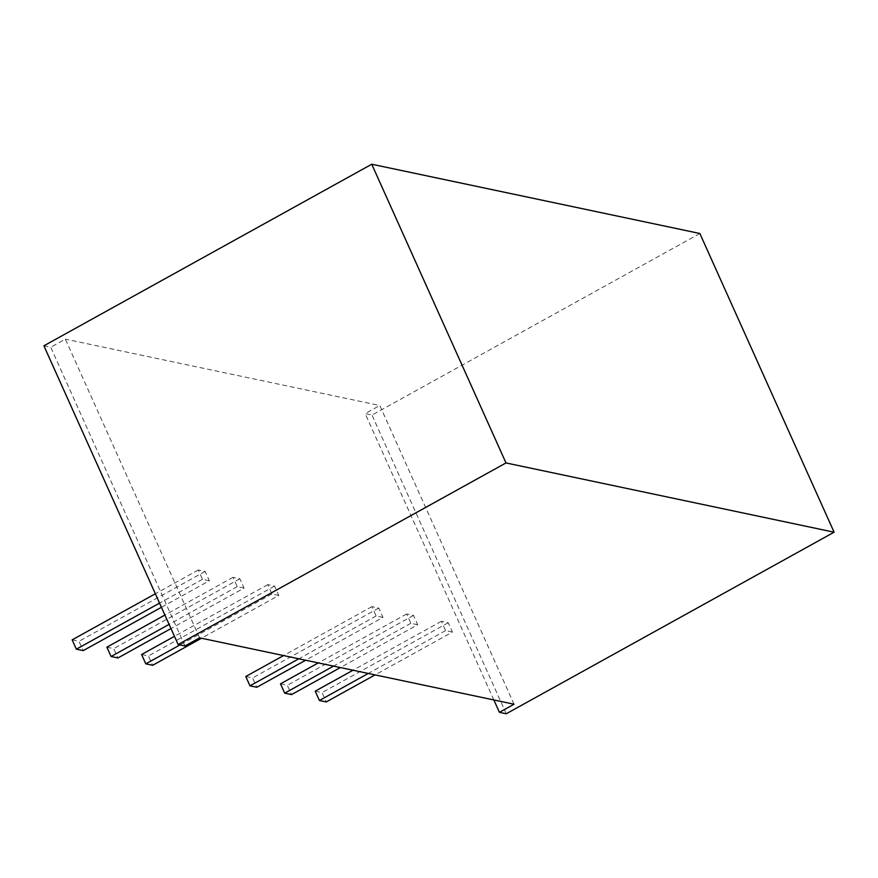 <?xml version="1.0" encoding="UTF-8"?>
<svg xmlns="http://www.w3.org/2000/svg" width="878" height="878" viewBox="0 0 878 878"><rect width="100%" height="100%" fill="white"/><g stroke="black" fill="none" stroke-linecap="round" stroke-linejoin="round"><path stroke-width="0.66" stroke-dasharray="4.39 3.29" d="M184.984 645.956L50.737 347.249L43.9 345.8M199.613 637.845L65.367 339.138L50.737 347.249M514.047 704.222L379.812 405.515L65.367 339.138M699.854 233.493L372.009 415.064L365.171 413.615L379.812 405.515M493.853 699.953L365.171 413.615M506.255 713.77L372.009 415.064M452.422 632.072L445.585 630.624L441.393 621.295L448.23 622.732L452.422 632.072L375.104 674.886M445.585 630.624L368.266 673.448M441.393 621.295L353.022 670.232M315.224 691.162L322.061 692.61L326.254 701.939M448.23 622.732L322.061 692.61M417.698 624.741L410.86 623.292L406.668 613.963L413.505 615.401L417.698 624.741L340.379 667.554M410.86 623.292L333.541 666.117M406.668 613.963L318.297 662.901M280.499 683.83L287.336 685.279L291.529 694.608M413.505 615.401L287.336 685.279M382.973 617.41L376.135 615.961L371.943 606.632L378.78 608.07L382.973 617.41L305.654 660.234M376.135 615.961L298.816 658.785M371.943 606.632L283.572 655.57M245.774 676.499L252.612 677.948L256.804 687.276M378.78 608.07L252.612 677.948M278.798 595.416L271.96 593.978L267.768 584.638L274.605 586.087L278.798 595.416L201.479 638.24M271.96 593.978L180.012 644.902M267.768 584.638L174.459 636.32M141.599 654.516L148.437 655.954L152.64 665.294M274.605 586.087L148.437 655.954M244.073 588.084L237.236 586.647L233.043 577.307L239.881 578.756L244.073 588.084L170.98 628.571M237.236 586.647L169.103 624.379M233.043 577.307L164.899 615.05M106.875 647.185L113.712 648.622L117.915 657.962M239.881 578.756L113.712 648.622M209.348 580.753L202.511 579.315L198.318 569.987L205.156 571.424L209.348 580.753L161.42 607.302M202.511 579.315L159.544 603.12M198.318 569.987L155.34 593.78M72.15 639.853L78.987 641.302L83.19 650.631M205.156 571.424L78.987 641.302"/><path stroke-width="1.32" d="M499.417 712.321L514.047 704.222L199.613 637.845L184.984 645.956L178.146 644.507L43.9 345.8L371.745 164.23L699.854 233.493L834.1 532.2L506.255 713.77L499.417 712.321L493.853 699.953M178.146 644.507L505.991 462.936L371.745 164.23M505.991 462.936L834.1 532.2M375.104 674.886L326.254 701.939L319.427 700.501L315.224 691.162L353.022 670.232M368.266 673.448L319.427 700.501M340.379 667.554L291.529 694.608L284.702 693.17L280.499 683.83L318.297 662.901M333.541 666.117L284.702 693.17M305.654 660.234L256.804 687.276L249.978 685.839L245.774 676.499L283.572 655.57M298.816 658.785L249.978 685.839M201.479 638.24L152.64 665.294L145.803 663.845L141.599 654.516L174.459 636.32M180.012 644.902L145.803 663.845M170.98 628.571L117.915 657.962L111.078 656.514L106.875 647.185L164.899 615.05M169.103 624.379L111.078 656.514M161.42 607.302L83.19 650.631L76.353 649.193L72.15 639.853L155.34 593.78M159.544 603.12L76.353 649.193"/></g></svg>
